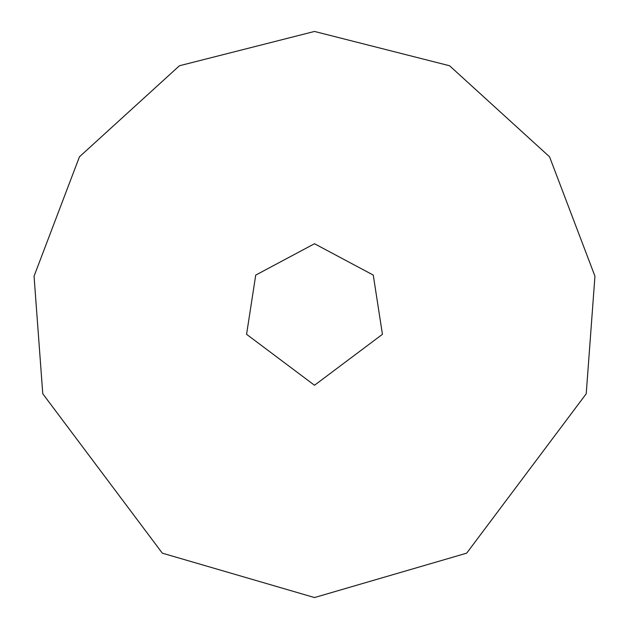 <?xml version="1.0" encoding="UTF-8"?>
<svg xmlns="http://www.w3.org/2000/svg" width="629" height="629" viewBox="0 0 629 629"><rect width="100%" height="100%" fill="white"/><g stroke="black" fill="none" stroke-linecap="round" stroke-linejoin="round"><path stroke-width="0.94" d="M314.5 385.262L382.432 334.313L373.264 275.077L314.5 243.738L255.736 275.077L246.568 334.313L314.5 385.262M314.5 597.55L466.671 553.166L586.228 393.754L594.948 276.202L549.557 156.818L449.562 65.754L314.5 31.45L179.438 65.754L79.443 156.818L34.052 276.202L42.772 393.754L162.329 553.166L314.5 597.55"/></g></svg>

